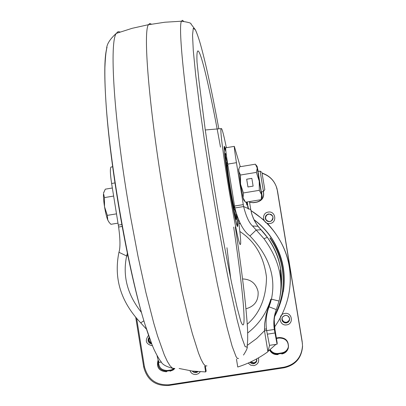 <?xml version="1.0" encoding="UTF-8"?>
<svg xmlns="http://www.w3.org/2000/svg" width="406" height="406" viewBox="0 0 406 406"><rect width="100%" height="100%" fill="white"/><g stroke="black" fill="none" stroke-linecap="round" stroke-linejoin="round"><path stroke-width="0.61" d="M206.974 365.907L205.385 365.892L203.436 363.786L201.143 359.528L198.519 353.083L192.383 333.676L188.947 320.836L181.543 289.544L173.824 252.167L162.75 189.785C148.626 103.109 143.125 31.704 148.418 24.746L149.789 23.482L151.418 24.172M238.393 219.712C240.316 234.181 241.032 242.357 240.55 244.239L240.418 244.397C238.165 249.472 218.413 130.991 221.138 128.626L221.549 128.58C222.473 130.103 224.082 136.472 226.37 147.693M236.972 216.139C237.667 222.178 237.88 225.589 237.611 226.375C237.018 228.679 232.739 208.435 228.959 185.085C225.437 162.918 223.848 150.063 224.203 146.51C224.432 145.896 224.97 147.256 225.807 150.59M226.446 155.772L225.381 153.387C223.868 154.899 234.917 221.392 236.373 219.57L236.267 213.987M227.786 164.562L226.944 162.562C225.853 163.654 233.775 211.389 234.876 210.364L234.998 208.74M235.719 218.098L234.988 210.171M227.162 162.633L225.305 154.879M234.485 207.715L234.445 207.725C233.455 208.562 226.421 166.171 227.39 165.196L227.527 165.171M262.083 173.438L264.824 189.622L262.083 173.438M263.448 191.551L260.094 171.129M117.984 223.148L110.934 224.305L109.27 222.544L107.778 220.082L107.316 215.368L104.525 206.7L104.464 197.59L103.525 193.581C103.291 196.514 103.621 200.889 104.525 206.7C105.489 212.521 106.575 216.982 107.778 220.082L109.118 222.356M103.606 192.967L103.824 192.15M103.631 192.901L105.291 189.171L112.335 187.998M116.486 213.855L107.316 215.368M113.629 196.068L104.464 197.59M258.333 173.042L260.962 190.404L257.977 171.469M261.55 191.865L262.185 196.946L261.626 194.789L259.231 181.127L257.252 168.033L257.105 166.328L258.191 171.433M238.687 169.388L240.565 184.212L243.067 197.839L243.717 200.082L244.803 201.406M256.374 172.388L259.231 181.127L259.307 190.328L261.626 194.789L261.17 199.65L245.463 202.229L243.067 197.839L243.417 192.946L240.565 184.212L240.494 175.022L238.708 171.114L238.961 168.663L239.682 166.8L255.374 164.191L257.252 168.033L256.374 172.388L240.494 175.022M253.121 186.126L251.852 178.356L246.67 179.213L247.939 186.978L253.121 186.126M259.307 190.328L243.417 192.946M258.292 173.047L261.297 191.876M251.857 178.381L246.686 179.234L247.954 186.978M261.017 229.806L267.376 237.414C279.988 255.45 284.18 275.263 279.947 296.847M281.373 282.601L280.353 269.899C280.693 269.32 281.759 282.439 281.373 282.596L281.368 282.596M246.351 202.081L246.412 203.015L246.29 202.345M122.155 226.452L118.618 227.03L111.609 183.487C110.219 174.189 109.996 168.713 110.95 167.059L111.285 166.988M257.891 226.106L255.374 222.331L253.263 218.159L251.649 213.586L250.776 209.633L251.989 214.738L254.257 220.285L257.272 225.259L260.982 229.776L256.196 230.019L252.532 226.005C249.086 222.869 246.112 216.383 243.61 206.547L243.29 204.609L234.546 206.045L234.866 207.984C238.434 221.661 243.235 230.786 249.269 235.363L250.913 236.972C269.229 256.536 276.07 277.262 271.436 299.151L279.044 301.054L276.319 309.605L269.046 306.794C266.174 314.315 265.382 322.262 266.666 330.636L269.482 345.359L277.049 344.186M234.546 206.045L227.715 164.125L236.449 162.669C234.947 153.316 234.242 147.875 234.318 146.358L240.286 166.704M225.802 147.784L225.685 147.804C225.548 149.337 226.223 154.777 227.715 164.125M236.459 359.087L237.749 367.014C248.614 363.543 258.663 358.447 267.904 351.728L269.554 345.349M266.64 330.504L264.489 330.768L264.61 323.714L266.265 314.32L270.817 299.197L268.381 308.646M267.858 310.321L267.336 310.448M141.466 312.473C127.372 294.746 122.434 275.913 126.657 255.968L127.352 253.278M247.924 206.923L248.457 209.12L247.964 206.116L248.269 209.019L247.899 206.928M246.259 202.33L246.863 205.055L246.381 202.076M247.274 202.188L247.751 205.314L247.158 202.208M243.29 204.609L236.449 162.669M247 201.975L248.056 208.466L243.61 206.547L234.866 207.984M157.041 355.565C158.03 360.168 158.832 362.441 159.446 362.385L161.395 362.086M205.36 366.161L206.162 371.114L205.654 371.942L204.731 366.258M205.654 371.942L192.266 371.059L179.112 368.475M266.666 330.636L274.329 329.444L277.075 344.186L277.217 343.192L274.948 329.327M275.918 344.364L268.026 351.383M274.928 332.991L267.265 334.179M268.442 308.458L269.665 304.81L270.817 299.197C266.696 312.96 258.977 324.232 247.655 333.011M118.618 227.03C120.293 239.398 120.399 247.817 118.943 252.288L126.657 255.968L127.865 255.77M248.056 208.466L247.031 201.97M281.617 279.856C281.216 264.25 276.466 250.101 267.376 237.414L263.925 238.642L256.196 230.019L249.923 236.013M270.721 301.836L269.046 306.794L271.436 299.151M274.908 314.092L274.238 319.761L274.669 327.632L274.329 329.444C273.263 322.405 273.928 315.792 276.319 309.605M277.217 343.222L274.674 327.632M146.51 329.256L140.699 322.836C120.846 301.927 113.594 278.414 118.943 252.288M258.028 226.284L258.825 227.314M263.925 238.642C279.034 259.297 284.073 280.099 279.044 301.054M274.953 329.367L274.212 320.461M274.573 326.957C302.414 287.387 292.315 236.759 250.938 210.552M151.453 343.288C148.769 342.06 148.038 340.106 149.271 337.427C148.038 340.106 148.769 342.06 151.453 343.288M151.712 343.938C147.967 342.791 147.129 340.558 149.2 337.239L148.028 340.675L148.22 341.41L149.586 343.207L151.712 343.938M253.811 363.152L250.461 362.045L253.811 363.152L256.506 361.345L253.811 363.152M253.633 363.761L251.593 363.522L249.949 362.284C252.217 364.38 254.344 364.268 256.338 361.944L253.633 363.761M268.27 221.564L265.91 219.747C264.854 216.9 265.768 214.992 268.65 214.023L271.233 214.505L268.65 214.023C265.768 214.992 264.854 216.9 265.91 219.747L265.788 219.712C264.727 216.855 265.641 214.936 268.539 213.962L271.02 214.378L272.725 216.225C273.487 218.966 272.507 220.768 269.792 221.62L268.117 221.529L266.909 220.95L265.788 219.712L265.326 218.413C266.544 213.485 269.011 212.754 272.725 216.225L273.005 217.164C271.979 221.909 269.574 222.757 265.788 219.712L265.499 218.474C265.778 214.779 267.696 213.46 271.254 214.515M286.408 322.577C283.591 322.613 282.094 321.232 281.911 318.426C282.094 321.232 283.591 322.613 286.408 322.577L288.245 321.76L289.417 320.131L288.245 321.76L286.408 322.577M286.372 322.998C282.566 322.658 281.257 320.679 282.444 317.066L285.119 315.31C288.514 315.457 289.94 317.203 289.397 320.547L288.219 322.181L286.372 322.998M196.397 371.977L193.444 371.201L196.397 371.977L197.539 371.612L196.397 371.977M195.961 372.622L193.88 372.363L192.231 371.054C193.895 372.896 195.758 373.139 197.813 371.789L195.961 372.622M263.296 191.576C264.316 196.966 262.195 200.437 256.922 201.995L253.308 202.589L249.583 202.32M256.841 360.579L256.338 361.944L256.734 358.853L256.567 361.132C254.872 363.248 252.902 363.517 250.659 361.954M262.154 173.093C269.655 175.656 274.563 180.731 276.872 188.318L277.339 190.485L276.943 188.496C274.629 180.903 269.716 175.844 262.195 173.306C269.716 175.844 274.629 180.903 276.943 188.496L276.872 188.318M144.394 366.537C147.774 379.366 156.041 385.446 169.2 384.766L168.647 385.467C155.427 386.147 147.119 380.041 143.729 367.151L144.394 366.537L136.67 318.492L144.394 366.537C147.774 379.366 156.041 385.446 169.2 384.766L284.058 367.171C295.421 364.547 301.572 357.427 302.516 345.8L302.556 346.328C301.607 358.011 295.431 365.167 284.017 367.8L284.058 367.171C295.421 364.547 301.572 357.427 302.516 345.8L302.226 342.131L277.41 190.653L276.065 185.902M168.647 385.467L284.017 367.8M135.731 317.385L143.729 367.151M279.216 337.543C285.677 337.645 288.727 340.918 288.372 347.353C288.727 340.918 285.677 337.645 279.216 337.543L276.364 337.985L279.216 337.543L279.155 338.036C285.641 338.142 288.707 341.426 288.346 347.891C287.397 351.266 285.205 353.301 281.764 354.002L281.815 353.438L278.201 353.991C274.486 354.357 271.675 352.926 269.772 349.703C271.675 352.926 274.486 354.357 278.201 353.991L278.135 354.56C274.238 354.92 271.36 353.372 269.498 349.921M279.155 338.036L276.44 338.457M174.854 368.496L173.144 370.013L170.018 371.216L170.566 370.582L167.003 371.13C160.131 370.82 157.229 367.257 158.279 360.432C157.229 367.257 160.131 370.82 167.003 371.13L166.44 371.769C158.949 371.191 156.178 367.263 158.137 359.99M173.144 370.013L174.793 368.496L173.682 369.379L170.566 370.582L167.003 371.13L167.566 370.495L171.114 369.947L174.585 368.496M288.346 347.891L288.372 347.353C287.428 350.713 285.24 352.738 281.815 353.438L278.201 353.991L278.272 353.433C274.73 353.793 271.99 352.479 270.051 349.48M289.645 319.07L289.397 320.547C286.529 324.013 284.027 323.749 281.896 319.755L282.444 317.066C285.479 314.351 287.859 314.848 289.595 318.553L289.422 319.984C286.57 323.43 284.088 323.171 281.967 319.197L281.926 318.355M253.491 202.701L257.089 202.112C262.418 200.513 264.509 197.001 263.372 191.566C264.509 197.001 262.418 200.513 257.089 202.112L253.491 202.701L249.594 202.376L253.308 202.589M270.097 223.483C277.46 222.569 275.522 210.633 268.234 212.099C260.87 213.018 262.804 224.939 270.097 223.483M271.589 220.823L269.919 221.544L268.254 221.437L266.803 220.625L265.844 219.26L265.575 217.621L266.047 216.028L267.163 214.789L268.711 214.165C271.066 214.033 272.507 215.114 273.035 217.408M248.203 363.071L250.7 365.187L253.938 365.623C257.846 364.471 259.338 361.898 258.404 357.909M256.891 360.036L256.019 361.66L254.471 362.659L253.862 362.807L250.781 361.893M286.682 324.871C294.071 324.003 292.122 312.021 284.809 313.442C277.43 314.315 279.369 326.282 286.682 324.871M289.534 318.253C289.554 320.425 288.509 321.77 286.397 322.298C283.302 322.222 281.891 320.649 282.175 317.573M151.342 342.989L150.118 342.238L149.139 340.827L148.906 339.995L149.317 337.559M148.545 335.361C144.637 340.786 145.942 344.258 152.458 345.785M151.276 342.826C149.185 341.664 148.55 339.959 149.372 337.716M189.967 370.729C191.185 373.469 193.286 374.723 196.265 374.484L198.564 373.586L200.265 371.794M197.214 371.586L194.048 371.272M196.874 371.556L194.403 371.312M282.16 293.381C283.652 285.007 283.718 276.608 282.358 268.199C280.516 257.201 276.445 247.107 270.142 237.916L269.888 238.023C276.258 247.315 280.373 257.521 282.236 268.64C284.773 285.129 282.246 300.775 274.654 315.579M259.008 227.548C277.602 246.528 284.687 269.122 280.257 295.329M281.871 352.875C285.276 352.185 287.453 350.165 288.397 346.82L288.372 347.353C287.428 350.713 285.24 352.738 281.815 353.438L281.871 352.875L278.272 353.433M288.397 346.82L288.549 345.902M302.434 343.755L277.019 188.668M158.533 361.132C158.401 367.318 161.41 370.439 167.566 370.495M174.215 368.755L173.682 369.379L170.566 370.582L171.114 369.947M169.2 384.766L284.058 367.171M302.191 341.624L277.486 190.82M245.95 308.768C254.628 306.342 258.673 300.623 258.089 291.609C256.069 283.495 250.893 279.272 242.56 278.932M120.125 32.008L118.034 31.668L116.263 33.393C109.605 42.128 113.431 112.127 127.042 195.834L130.483 216.368L137.999 256.303L145.927 292.609L153.757 323.146L157.487 335.742L164.328 354.961L167.358 361.457L170.084 365.852L172.484 368.181L174.544 368.491M238.571 358.397L237.49 358.554L236.053 356.62L232.136 346.227L226.924 327.084L223.899 314.356L217.205 283.251L209.978 246.026L199.189 183.872C185.06 97.318 177.869 26.7 181.472 21.213L182.355 20.3L183.517 21.153M235.292 226.837C239.789 256.673 243.199 282.571 245.523 304.53C247.873 329.291 247.66 330.489 247.68 340.05L247.066 347.252L245.077 346.516L241.702 337.315L237.033 319.492L231.258 293.528L224.696 260.632L217.768 222.747L210.942 182.406L204.71 142.45L199.498 105.667L195.631 74.465L193.292 50.613L192.535 35.119L193.286 28.283L195.393 29.8L196.611 32.713M233.668 227.101C241.25 277.8 245.772 320.177 243.458 324.521C242.91 325.587 241.996 324.455 240.722 321.126L237.079 307.469L231.547 282.566C227.213 261.225 222.655 236.962 217.88 209.765C213.175 181.893 208.948 155.082 205.187 129.331L198.93 80.52L197.006 62.077C196.611 52.12 197.321 48.847 199.138 52.252C203.173 59.712 211.952 99.653 220.494 147.099M107.047 47.258C104.504 55.541 104.114 73.44 105.87 100.962C109.762 164.811 129.164 274.725 145.17 324.993L152.108 344.917M226.954 247.731L230.694 278.43M225.929 151.722L224.731 148.134C221.651 142.679 235.373 226.898 237.221 224.772C237.611 224.655 237.474 221.62 236.81 215.672M111.609 183.487L114.949 182.928M267.904 351.728L264.489 330.768L256.699 338.487L247.482 345.232M266.407 328.921L264.433 329.23M121.805 224.533L118.298 225.107M238.835 223.051L240.575 224.026M250.781 209.638L249.462 201.569L250.776 209.633L248.365 208.598M239.855 231.496C255.004 241.25 263.885 256.506 266.498 277.268C266.204 297.862 259.784 313.513 247.234 324.232M140.699 322.836L143.897 320.826M283.347 291.701C286.215 272.441 282.353 254.633 271.766 238.276C266.894 231.019 260.946 224.797 253.928 219.616C260.946 224.792 266.894 231.014 271.766 238.276L271.644 238.337C287.357 264.052 288.301 290.265 274.466 316.964M254.019 219.798C260.941 224.97 266.818 231.146 271.644 238.337C266.818 231.151 260.946 224.975 254.024 219.808M250.933 210.516L263.793 219.92M267.275 223.239C284.073 241.692 291.686 262.058 290.107 284.342M148.449 24.695L132.158 28.308L116.263 33.393C109.752 39.301 106.534 44.553 106.611 49.151C106.326 50.801 105.519 53.11 104.89 67.64C104.738 77.181 105.063 88.29 105.87 100.962C109.828 167.262 128.26 271.624 145.17 324.993C148.256 334.854 151.23 343.06 154.097 349.612C158.746 359.244 160.609 361.112 161.096 361.726C162.192 364.415 166.216 366.669 173.169 368.491M148.418 24.746L164.866 22.228L181.472 21.213C188.354 22.213 191.525 23.132 190.977 23.984L195.408 29.831C197.052 33.5 198.701 38.2 200.371 43.939C205.776 63.234 211.932 91.528 218.834 128.824M240.905 321.593L241.093 322.054M243.498 355.047C246.32 350.718 247.569 347.922 247.249 346.648M221.138 128.626L205.284 129.976M237.129 225.68C237.302 224.041 237.982 227.289 236.815 215.687M225.924 151.666L224.117 147.129M226.091 162.704L226.944 162.562M227.873 165.115L227.39 165.196M261.987 172.479L260.063 171.109M260.063 171.124L257.947 171.474M263.423 191.556L261.307 191.906M264.808 189.653L263.448 191.536M262.149 197.037L261.687 198.25M257.105 166.328L255.912 164.877M238.616 169.571L238.961 168.663M112.65 166.775L110.95 167.059M234.318 146.358L225.685 147.804M270.741 301.77L268.412 308.56M258.023 226.284L252.532 226.005M302.516 345.8L302.556 346.328"/></g></svg>
